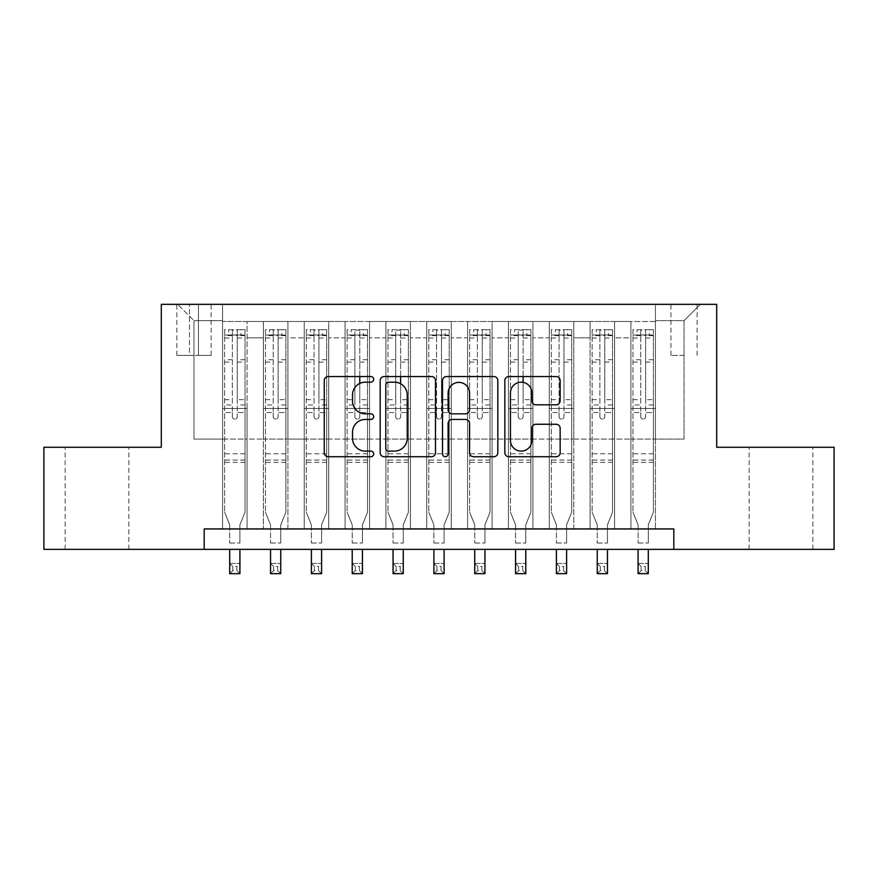 <?xml version="1.0" encoding="UTF-8"?>
<svg xmlns="http://www.w3.org/2000/svg" width="878" height="878" viewBox="0 0 878 878"><rect width="100%" height="100%" fill="white"/><g stroke="black" fill="none" stroke-linecap="round" stroke-linejoin="round"><path stroke-width="0.66" stroke-dasharray="4.39 3.29" d="M373.666 379.362A2.81 2.81 0 0 0 370.856 376.552L328.262 376.552A4.006 4.006 0 0 0 324.256 380.569L324.256 452.719A4.006 4.006 0 0 0 328.262 456.725L370.856 456.725A2.81 2.81 0 0 0 373.666 453.915A2.81 2.81 0 0 0 370.856 451.116L365.347 451.116A12.83 12.83 0 0 1 352.517 438.287L352.517 432.272A12.83 12.83 0 0 1 365.347 419.443L370.856 419.443A2.81 2.81 0 0 0 373.666 416.644A2.81 2.81 0 0 0 370.856 413.834L365.347 413.834A12.83 12.83 0 0 1 352.517 401.005L352.517 395.001A12.83 12.83 0 0 1 365.347 382.171L370.856 382.171A2.81 2.81 0 0 0 373.666 379.362M781.014 447.264L749.154 447.264L781.014 447.264M781.014 549.365L749.154 549.365L781.014 549.365M96.986 447.264L128.846 447.264L96.986 447.264M96.986 549.365L128.846 549.365L96.986 549.365M684.028 304.337L670.957 304.337L684.028 304.337M684.028 355.381L670.957 355.381L684.028 355.381M655.438 528.94L655.438 321.491L222.562 321.491L222.562 528.94L247.069 528.94L222.562 528.94L247.069 528.94L222.562 528.94L222.562 321.491L247.069 321.491L247.069 528.94L247.069 321.491L247.069 439.099L263.4 439.099L247.069 439.099L247.069 321.491L222.562 321.491L655.438 321.491L655.438 528.94L630.931 528.94L630.931 321.491L590.093 321.491L590.093 528.94L590.093 321.491L614.6 321.491L614.6 528.94L614.6 321.491L614.6 439.099L614.6 321.491L630.931 321.491L630.931 528.94L655.438 528.94L630.931 528.94L655.438 528.94L655.438 320.679L655.438 439.099L684.028 439.099L684.028 320.679L655.438 320.679L684.028 320.679L684.028 439.099L655.438 439.099L655.438 408.479L655.438 528.94M590.093 528.94L614.6 528.94L590.093 528.94L614.6 528.94L590.093 528.94L590.093 408.479L590.093 439.099L573.762 439.099L573.762 337.821L573.762 439.099L590.093 439.099L590.093 337.821L590.093 439.099L630.931 439.099L614.6 439.099L614.6 408.479L614.6 439.099L590.093 439.099L590.093 408.479L614.6 408.479L614.6 528.94L614.6 408.479L590.093 408.479L590.093 528.94M573.762 528.94L573.762 321.491L549.266 321.491L549.266 528.94L549.266 321.491L573.762 321.491L573.762 528.94L549.266 528.94L573.762 528.94L549.266 528.94L573.762 528.94L573.762 408.479L573.762 528.94M532.924 528.94L532.924 321.491L508.428 321.491L508.428 528.94L508.428 321.491L532.924 321.491L532.924 528.94L508.428 528.94L532.924 528.94L508.428 528.94L532.924 528.94L532.924 337.821L532.924 439.099L549.266 439.099L532.924 439.099L532.924 408.479L532.924 528.94M492.086 528.94L492.086 321.491L467.59 321.491L467.59 528.94L467.59 321.491L492.086 321.491L492.086 528.94L467.59 528.94L492.086 528.94L467.59 528.94L492.086 528.94L492.086 337.821L492.086 439.099L508.428 439.099L492.086 439.099L492.086 408.479L492.086 528.94M451.248 528.94L451.248 321.491L426.752 321.491L426.752 528.94L426.752 321.491L451.248 321.491L451.248 528.94L426.752 528.94L451.248 528.94L426.752 528.94L451.248 528.94L451.248 337.821L451.248 439.099L467.59 439.099L451.248 439.099L451.248 408.479L451.248 528.94M410.41 528.94L410.41 321.491L385.914 321.491L385.914 528.94L385.914 321.491L410.41 321.491L410.41 528.94L385.914 528.94L410.41 528.94L385.914 528.94L410.41 528.94L410.41 337.821L410.41 439.099L426.752 439.099L410.41 439.099L410.41 408.479L410.41 528.94M369.572 528.94L369.572 321.491L345.076 321.491L345.076 528.94L345.076 321.491L369.572 321.491L369.572 528.94L345.076 528.94L369.572 528.94L345.076 528.94L369.572 528.94L369.572 337.821L369.572 439.099L385.914 439.099L369.572 439.099L369.572 408.479L369.572 528.94M328.734 528.94L328.734 321.491L304.238 321.491L304.238 528.94L304.238 321.491L328.734 321.491L328.734 528.94L304.238 528.94L328.734 528.94L304.238 528.94L328.734 528.94L328.734 337.821L328.734 439.099L345.076 439.099L328.734 439.099L328.734 408.479L328.734 528.94M287.907 528.94L287.907 321.491L263.4 321.491L263.4 528.94L263.4 321.491L287.907 321.491L287.907 528.94L263.4 528.94L287.907 528.94L263.4 528.94L287.907 528.94L287.907 408.479L287.907 528.94M630.931 337.821L630.931 439.099L630.931 321.491L630.931 337.821L614.6 337.821L630.931 337.821M549.266 337.821L549.266 439.099L549.266 321.491L532.924 321.491L532.924 337.821L532.924 321.491L549.266 321.491L549.266 337.821L532.924 337.821L549.266 337.821M508.428 337.821L508.428 439.099L508.428 321.491L492.086 321.491L492.086 337.821L492.086 321.491L508.428 321.491L508.428 337.821L492.086 337.821L508.428 337.821M467.59 337.821L467.59 439.099L467.59 321.491L451.248 321.491L451.248 337.821L451.248 321.491L467.59 321.491L467.59 337.821L451.248 337.821L467.59 337.821M426.752 337.821L426.752 439.099L426.752 321.491L410.41 321.491L410.41 337.821L410.41 321.491L426.752 321.491L426.752 337.821L410.41 337.821L426.752 337.821M385.914 337.821L385.914 439.099L385.914 321.491L369.572 321.491L369.572 337.821L369.572 321.491L385.914 321.491L385.914 337.821L369.572 337.821L385.914 337.821M345.076 337.821L345.076 439.099L345.076 321.491L328.734 321.491L328.734 337.821L328.734 321.491L345.076 321.491L345.076 337.821L328.734 337.821L345.076 337.821M287.907 337.821L287.907 439.099L287.907 321.491L287.907 337.821L304.238 337.821L304.238 439.099L287.907 439.099L304.238 439.099L304.238 321.491L287.907 321.491L304.238 321.491L304.238 337.821L287.907 337.821M204.19 549.365L204.19 528.94L204.19 549.365L204.19 528.94L673.81 528.94L204.19 528.94L673.81 528.94L673.81 549.365L43.9 549.365L43.9 447.264L161.311 447.264L161.311 304.337L716.689 304.337L716.689 447.264L834.1 447.264L834.1 549.365L673.81 549.365L673.81 528.94L673.81 549.365M189.483 304.337L176.829 304.337L189.483 304.337L189.483 355.381L176.829 355.381L198.472 355.381L189.483 355.381L189.483 304.337M198.472 304.337L211.126 304.337L198.472 304.337L198.472 355.381L211.126 355.381L198.472 355.381L198.472 304.337M655.438 304.337L222.562 304.337L700.359 304.337L655.438 304.337L655.438 321.491L655.438 304.337M222.562 304.337L177.641 304.337L222.562 304.337L222.562 439.099L193.972 439.099L193.972 320.679L222.562 320.679L193.972 320.679L177.641 304.337L193.972 320.679L193.972 439.099L222.562 439.099L222.562 304.337M263.4 337.821L263.4 439.099L263.4 321.491L247.069 321.491L263.4 321.491L263.4 337.821L247.069 337.821L263.4 337.821M590.093 321.491L573.762 321.491L573.762 337.821L573.762 321.491L590.093 321.491L590.093 337.821L590.093 321.491M549.266 439.099L573.762 439.099L549.266 439.099L549.266 408.479L549.266 439.099M508.428 439.099L532.924 439.099L508.428 439.099L508.428 408.479L508.428 439.099M467.59 439.099L492.086 439.099L467.59 439.099L467.59 408.479L467.59 439.099M426.752 439.099L451.248 439.099L426.752 439.099L426.752 408.479L426.752 439.099M385.914 439.099L410.41 439.099L385.914 439.099L385.914 408.479L385.914 439.099M345.076 439.099L369.572 439.099L345.076 439.099L345.076 408.479L345.076 439.099M304.238 439.099L328.734 439.099L304.238 439.099L304.238 408.479L304.238 439.099M263.4 439.099L287.907 439.099L287.907 408.479L287.907 439.099L263.4 439.099L263.4 408.479L287.907 408.479L263.4 408.479L263.4 528.94L263.4 439.099M222.562 439.099L247.069 439.099L247.069 408.479L247.069 528.94L247.069 408.479L247.069 439.099L222.562 439.099L222.562 408.479L247.069 408.479L222.562 408.479L222.562 528.94L222.562 439.099M630.931 439.099L655.438 439.099L630.931 439.099L630.931 408.479L630.931 439.099M222.562 408.479L247.069 408.479L222.562 408.479M263.4 408.479L287.907 408.479L263.4 408.479M304.238 408.479L328.734 408.479L304.238 408.479L304.238 528.94L304.238 408.479L328.734 408.479L304.238 408.479M345.076 408.479L369.572 408.479L345.076 408.479L345.076 528.94L345.076 408.479L369.572 408.479L345.076 408.479M385.914 408.479L410.41 408.479L385.914 408.479L385.914 528.94L385.914 408.479L410.41 408.479L385.914 408.479M426.752 408.479L451.248 408.479L426.752 408.479L426.752 528.94L426.752 408.479L451.248 408.479L426.752 408.479M467.59 408.479L492.086 408.479L467.59 408.479L467.59 528.94L467.59 408.479L492.086 408.479L467.59 408.479M508.428 408.479L532.924 408.479L508.428 408.479L508.428 528.94L508.428 408.479L532.924 408.479L508.428 408.479M549.266 408.479L573.762 408.479L549.266 408.479L549.266 528.94L549.266 408.479L573.762 408.479L549.266 408.479M590.093 408.479L614.6 408.479L590.093 408.479M630.931 408.479L655.438 408.479L630.931 408.479L630.931 528.94L630.931 408.479L655.438 408.479L630.931 408.479M700.359 304.337L684.028 320.679L700.359 304.337M435.488 452.719L435.488 380.569A4.006 4.006 0 0 0 431.482 376.552L384.18 376.552A4.006 4.006 0 0 0 380.174 380.569L380.174 452.719A4.006 4.006 0 0 0 384.18 456.725L431.482 456.725A4.006 4.006 0 0 0 435.488 452.719M388.592 382.171A2.81 2.81 0 0 0 385.793 384.97L385.793 448.307A2.81 2.81 0 0 0 388.592 451.116L394.409 451.116A12.83 12.83 0 0 0 407.238 438.287L407.238 395.001A12.83 12.83 0 0 0 394.409 382.171L388.592 382.171M446.518 376.552L493.82 376.552A4.006 4.006 0 0 1 497.826 380.569L497.826 452.719A4.006 4.006 0 0 1 493.82 456.725L473.571 456.725A4.006 4.006 0 0 1 469.565 452.719L469.565 423.459A4.006 4.006 0 0 0 465.559 419.443L452.126 419.443A4.006 4.006 0 0 0 448.12 423.459L448.12 453.915A2.81 2.81 0 0 1 445.311 456.725A2.81 2.81 0 0 1 442.512 453.915L442.512 380.569A4.006 4.006 0 0 1 446.518 376.552M469.565 393.092A10.723 10.723 0 0 0 458.843 382.369A10.723 10.723 0 0 0 448.12 393.092L448.12 409.828A4.006 4.006 0 0 0 452.126 413.834L465.559 413.834A4.006 4.006 0 0 0 469.565 409.828L469.565 393.092M535.909 404.813L556.147 404.813A4.006 4.006 0 0 0 560.153 400.807L560.153 380.569A4.006 4.006 0 0 0 556.147 376.552L508.845 376.552A4.006 4.006 0 0 0 504.839 380.569L504.839 452.719A4.006 4.006 0 0 0 508.845 456.725L556.147 456.725A4.006 4.006 0 0 0 560.153 452.719L560.153 428.266A4.006 4.006 0 0 0 556.147 424.261L535.909 424.261A4.006 4.006 0 0 0 531.892 428.266L531.892 440.394A10.723 10.723 0 0 1 521.17 451.116A10.723 10.723 0 0 1 510.447 440.394L510.447 392.894A10.723 10.723 0 0 1 521.17 382.171A10.723 10.723 0 0 1 531.892 392.894L531.892 400.807A4.006 4.006 0 0 0 535.909 404.813M232.363 416.644A2.447 2.447 90 0 0 234.81 419.091A2.447 2.447 -90 0 1 232.363 416.644L232.363 412.55L232.363 416.644M244.918 329.656L240.934 329.656L240.934 334.968L245.028 334.968L245.028 329.656L224.603 329.656L224.603 512.203L224.603 412.55L232.363 412.55L232.363 404.988L224.603 404.988M224.603 329.656L224.603 412.55L232.363 412.55L232.363 336.044C233.998 334.617 235.622 334.617 237.269 336.044L237.269 399.688L245.028 399.688L245.028 512.203L239.913 524.835L239.913 543.032L239.913 524.835L245.028 512.203L245.028 412.55L237.269 412.55L237.269 416.644A2.447 2.447 -90 0 1 234.81 419.091A2.447 2.447 90 0 0 237.269 416.644L237.269 399.688M245.028 334.968L245.028 399.688M245.028 329.656L245.028 412.55L237.269 412.55L237.269 330.161L232.363 330.161L232.363 404.988M240.934 329.656L224.702 329.656M240.934 334.968L228.686 334.968L228.686 329.656M224.603 334.968L244.918 334.968M224.702 334.968L228.686 334.968M229.707 524.835L229.707 543.032L229.707 524.835L224.603 512.203L229.707 524.835M245.028 462.377L224.603 462.377M229.707 549.365L229.707 563.456L239.913 563.456L229.707 563.456L229.707 573.663L239.913 573.663L239.913 563.456L236.851 566.519L236.851 570.601L232.769 570.601L232.769 566.519L236.851 566.519M239.913 549.365L239.913 563.456M239.913 573.663L236.851 570.601M232.769 570.601L229.707 573.663M232.769 566.519L229.707 563.456M237.269 336.044L237.269 330.161M232.363 336.044L232.363 330.161L232.363 336.044M273.201 416.644A2.447 2.447 90 0 0 275.648 419.091A2.447 2.447 -90 0 1 273.201 416.644L273.201 412.55L273.201 416.644M285.756 329.656L281.772 329.656L281.772 334.968L285.866 334.968L285.866 329.656L265.441 329.656L265.441 512.203L265.441 412.55L273.201 412.55L273.201 404.988L265.441 404.988M265.441 329.656L265.441 412.55L273.201 412.55L273.201 336.044C274.836 334.617 276.46 334.617 278.106 336.044L278.106 399.688L285.866 399.688L285.866 512.203L280.751 524.835L280.751 543.032L280.751 524.835L285.866 512.203L285.866 412.55L278.106 412.55L278.106 416.644A2.447 2.447 -90 0 1 275.648 419.091A2.447 2.447 90 0 0 278.106 416.644L278.106 399.688M285.866 334.968L285.866 399.688M285.866 329.656L285.866 412.55L278.106 412.55L278.106 330.161L273.201 330.161L273.201 404.988M281.772 329.656L265.54 329.656M281.772 334.968L269.524 334.968L269.524 329.656M265.441 334.968L285.756 334.968M265.54 334.968L269.524 334.968M270.545 524.835L270.545 543.032L270.545 524.835L265.441 512.203L270.545 524.835M285.866 462.377L265.441 462.377M270.545 549.365L270.545 563.456L280.751 563.456L270.545 563.456L270.545 573.663L280.751 573.663L280.751 563.456L277.689 566.519L277.689 570.601L273.607 570.601L273.607 566.519L277.689 566.519M280.751 549.365L280.751 563.456M280.751 573.663L277.689 570.601M273.607 570.601L270.545 573.663M273.607 566.519L270.545 563.456M278.106 336.044L278.106 330.161M273.201 336.044L273.201 330.161L273.201 336.044M314.039 416.644A2.447 2.447 90 0 0 316.486 419.091A2.447 2.447 -90 0 1 314.039 416.644L314.039 412.55L314.039 416.644M326.594 329.656L322.61 329.656L322.61 334.968L326.693 334.968L326.693 329.656L306.279 329.656L306.279 512.203L306.279 412.55L314.039 412.55L314.039 404.988L306.279 404.988M306.279 329.656L306.279 412.55L314.039 412.55L314.039 336.044C315.663 334.617 317.298 334.617 318.933 336.044L318.933 399.688L326.693 399.688L326.693 512.203L321.589 524.835L321.589 543.032L321.589 524.835L326.693 512.203L326.693 412.55L318.933 412.55L318.933 416.644A2.447 2.447 -90 0 1 316.486 419.091A2.447 2.447 90 0 0 318.933 416.644L318.933 399.688M326.693 334.968L326.693 399.688M326.693 329.656L326.693 412.55L318.933 412.55L318.933 330.161L314.039 330.161L314.039 404.988M322.61 329.656L306.378 329.656M322.61 334.968L310.362 334.968L310.362 329.656M306.279 334.968L326.594 334.968M306.378 334.968L310.362 334.968M311.383 524.835L311.383 543.032L311.383 524.835L306.279 512.203L311.383 524.835M326.693 462.377L306.279 462.377M311.383 549.365L311.383 563.456L321.589 563.456L311.383 563.456L311.383 573.663L321.589 573.663L321.589 563.456L318.527 566.519L318.527 570.601L314.445 570.601L314.445 566.519L318.527 566.519M321.589 549.365L321.589 563.456M321.589 573.663L318.527 570.601M314.445 570.601L311.383 573.663M314.445 566.519L311.383 563.456M318.933 336.044L318.933 330.161M314.039 336.044L314.039 330.161L314.039 336.044M354.877 416.644A2.447 2.447 90 0 0 357.324 419.091A2.447 2.447 -90 0 1 354.877 416.644L354.877 412.55L354.877 416.644M367.432 329.656L363.448 329.656L363.448 334.968L367.531 334.968L367.531 329.656L347.117 329.656L347.117 512.203L347.117 412.55L354.877 412.55L354.877 404.988L347.117 404.988M347.117 329.656L347.117 412.55L354.877 412.55L354.877 336.044C356.501 334.617 358.136 334.617 359.771 336.044L359.771 399.688L367.531 399.688L367.531 512.203L362.427 524.835L362.427 543.032L362.427 524.835L367.531 512.203L367.531 412.55L359.771 412.55L359.771 416.644A2.447 2.447 -90 0 1 357.324 419.091A2.447 2.447 90 0 0 359.771 416.644L359.771 399.688M367.531 334.968L367.531 399.688M367.531 329.656L367.531 412.55L359.771 412.55L359.771 383.445M363.448 329.656L347.216 329.656M363.448 334.968L351.2 334.968L351.2 329.656M347.117 334.968L367.432 334.968M347.216 334.968L351.2 334.968M352.221 524.835L352.221 543.032L352.221 524.835L347.117 512.203L352.221 524.835M359.771 376.552L359.771 330.161L354.877 330.161L354.877 404.988M367.531 462.377L347.117 462.377M352.221 549.365L352.221 563.456L362.427 563.456L352.221 563.456L352.221 573.663L362.427 573.663L362.427 563.456L359.365 566.519L359.365 570.601L355.283 570.601L355.283 566.519L359.365 566.519M362.427 549.365L362.427 563.456M362.427 573.663L359.365 570.601M355.283 570.601L352.221 573.663M355.283 566.519L352.221 563.456M359.771 336.044L359.771 330.161M354.877 336.044L354.877 330.161L354.877 336.044M395.715 416.644A2.447 2.447 90 0 0 398.162 419.091A2.447 2.447 -90 0 1 395.715 416.644L395.715 412.55L395.715 416.644M408.27 329.656L404.286 329.656L404.286 334.968L408.369 334.968L408.369 329.656L387.955 329.656L387.955 512.203L387.955 412.55L395.715 412.55L395.715 404.988L387.955 404.988M387.955 329.656L387.955 412.55L395.715 412.55L395.715 336.044C397.339 334.617 398.974 334.617 400.609 336.044L400.609 399.688L408.369 399.688L408.369 512.203L403.265 524.835L403.265 543.032L403.265 524.835L408.369 512.203L408.369 412.55L400.609 412.55L400.609 416.644A2.447 2.447 -90 0 1 398.162 419.091A2.447 2.447 90 0 0 400.609 416.644L400.609 399.688M408.369 334.968L408.369 399.688M408.369 329.656L408.369 412.55L400.609 412.55L400.609 383.774M404.286 329.656L388.054 329.656M404.286 334.968L392.038 334.968L392.038 329.656M387.955 334.968L408.27 334.968M388.054 334.968L392.038 334.968M393.059 524.835L393.059 543.032L393.059 524.835L387.955 512.203L393.059 524.835M400.609 376.552L400.609 330.161L395.715 330.161L395.715 404.988M408.369 462.377L387.955 462.377M393.059 549.365L393.059 563.456L403.265 563.456L393.059 563.456L393.059 573.663L403.265 573.663L403.265 563.456L400.203 566.519L400.203 570.601L396.121 570.601L396.121 566.519L400.203 566.519M403.265 549.365L403.265 563.456M403.265 573.663L400.203 570.601M396.121 570.601L393.059 573.663M396.121 566.519L393.059 563.456M400.609 336.044L400.609 330.161M395.715 336.044L395.715 330.161L395.715 336.044M436.553 416.644A2.447 2.447 90 0 0 439 419.091A2.447 2.447 -90 0 1 436.553 416.644L436.553 412.55L436.553 416.644M449.108 329.656L445.124 329.656L445.124 334.968L449.207 334.968L449.207 329.656L428.793 329.656L428.793 512.203L428.793 412.55L436.553 412.55L436.553 404.988L428.793 404.988M428.793 329.656L428.793 412.55L436.553 412.55L436.553 336.044C438.177 334.617 439.812 334.617 441.447 336.044L441.447 399.688L449.207 399.688L449.207 512.203L444.103 524.835L444.103 543.032L444.103 524.835L449.207 512.203L449.207 412.55L441.447 412.55L441.447 416.644A2.447 2.447 -90 0 1 439 419.091A2.447 2.447 90 0 0 441.447 416.644L441.447 399.688M449.207 334.968L449.207 399.688M449.207 329.656L449.207 412.55L441.447 412.55L441.447 330.161L436.553 330.161L436.553 404.988M445.124 329.656L428.892 329.656M445.124 334.968L432.876 334.968L432.876 329.656M428.793 334.968L449.108 334.968M428.892 334.968L432.876 334.968M433.897 524.835L433.897 543.032L433.897 524.835L428.793 512.203L433.897 524.835M449.207 462.377L428.793 462.377M433.897 549.365L433.897 563.456L444.103 563.456L433.897 563.456L433.897 573.663L444.103 573.663L444.103 563.456L441.041 566.519L441.041 570.601L436.959 570.601L436.959 566.519L441.041 566.519M444.103 549.365L444.103 563.456M444.103 573.663L441.041 570.601M436.959 570.601L433.897 573.663M436.959 566.519L433.897 563.456M441.447 336.044L441.447 330.161M436.553 336.044L436.553 330.161L436.553 336.044M477.391 416.644A2.447 2.447 90 0 0 479.838 419.091A2.447 2.447 -90 0 1 477.391 416.644L477.391 412.55L477.391 416.644M489.946 329.656L485.962 329.656L485.962 334.968L490.045 334.968L490.045 329.656L469.631 329.656L469.631 512.203L469.631 412.55L477.391 412.55L477.391 404.988L469.631 404.988M469.631 329.656L469.631 412.55L477.391 412.55L477.391 336.044C479.015 334.617 480.65 334.617 482.285 336.044L482.285 399.688L490.045 399.688L490.045 512.203L484.941 524.835L484.941 543.032L484.941 524.835L490.045 512.203L490.045 412.55L482.285 412.55L482.285 416.644A2.447 2.447 -90 0 1 479.838 419.091A2.447 2.447 90 0 0 482.285 416.644L482.285 399.688M490.045 334.968L490.045 399.688M490.045 329.656L490.045 412.55L482.285 412.55L482.285 330.161L477.391 330.161L477.391 404.988M485.962 329.656L469.73 329.656M485.962 334.968L473.714 334.968L473.714 329.656M469.631 334.968L489.946 334.968M469.73 334.968L473.714 334.968M474.735 524.835L474.735 543.032L474.735 524.835L469.631 512.203L474.735 524.835M490.045 462.377L469.631 462.377M474.735 549.365L474.735 563.456L484.941 563.456L474.735 563.456L474.735 573.663L484.941 573.663L484.941 563.456L481.879 566.519L481.879 570.601L477.797 570.601L477.797 566.519L481.879 566.519M484.941 549.365L484.941 563.456M484.941 573.663L481.879 570.601M477.797 570.601L474.735 573.663M477.797 566.519L474.735 563.456M482.285 336.044L482.285 330.161M477.391 336.044L477.391 330.161L477.391 336.044M518.229 416.644A2.447 2.447 90 0 0 520.676 419.091A2.447 2.447 -90 0 1 518.229 416.644L518.229 412.55L518.229 416.644M530.784 329.656L526.8 329.656L526.8 334.968L530.883 334.968L530.883 329.656L510.469 329.656L510.469 512.203L510.469 412.55L518.229 412.55L518.229 404.988L510.469 404.988M510.469 329.656L510.469 412.55L518.229 412.55L518.229 336.044C519.853 334.617 521.488 334.617 523.123 336.044L523.123 399.688L530.883 399.688L530.883 512.203L525.779 524.835L525.779 543.032L525.779 524.835L530.883 512.203L530.883 412.55L523.123 412.55L523.123 416.644A2.447 2.447 -90 0 1 520.676 419.091A2.447 2.447 90 0 0 523.123 416.644L523.123 399.688M530.883 334.968L530.883 399.688M530.883 329.656L530.883 412.55L523.123 412.55L523.123 382.347M526.8 329.656L510.568 329.656M526.8 334.968L514.552 334.968L514.552 329.656M510.469 334.968L530.784 334.968M510.568 334.968L514.552 334.968M515.573 524.835L515.573 543.032L515.573 524.835L510.469 512.203L515.573 524.835M523.123 376.552L523.123 330.161L518.229 330.161L518.229 404.988M530.883 462.377L510.469 462.377M515.573 549.365L515.573 563.456L525.779 563.456L515.573 563.456L515.573 573.663L525.779 573.663L525.779 563.456L522.717 566.519L522.717 570.601L518.635 570.601L518.635 566.519L522.717 566.519M525.779 549.365L525.779 563.456M525.779 573.663L522.717 570.601M518.635 570.601L515.573 573.663M518.635 566.519L515.573 563.456M523.123 336.044L523.123 330.161M518.229 336.044L518.229 330.161L518.229 336.044M559.066 416.644A2.447 2.447 90 0 0 561.514 419.091A2.447 2.447 -90 0 1 559.066 416.644L559.066 412.55L559.066 416.644M571.622 329.656L567.638 329.656L567.638 334.968L571.721 334.968L571.721 329.656L551.307 329.656L551.307 512.203L551.307 412.55L559.066 412.55L559.066 404.988L551.307 404.988M551.307 329.656L551.307 412.55L559.066 412.55L559.066 336.044C560.691 334.617 562.326 334.617 563.961 336.044L563.961 399.688L571.721 399.688L571.721 512.203L566.617 524.835L566.617 543.032L566.617 524.835L571.721 512.203L571.721 412.55L563.961 412.55L563.961 416.644A2.447 2.447 -90 0 1 561.514 419.091A2.447 2.447 90 0 0 563.961 416.644L563.961 399.688M571.721 334.968L571.721 399.688M571.721 329.656L571.721 412.55L563.961 412.55L563.961 330.161L559.066 330.161L559.066 404.988M567.638 329.656L551.406 329.656M567.638 334.968L555.39 334.968L555.39 329.656M551.307 334.968L571.622 334.968M551.406 334.968L555.39 334.968M556.411 524.835L556.411 543.032L556.411 524.835L551.307 512.203L556.411 524.835M571.721 462.377L551.307 462.377M556.411 549.365L556.411 563.456L566.617 563.456L556.411 563.456L556.411 573.663L566.617 573.663L566.617 563.456L563.555 566.519L563.555 570.601L559.473 570.601L559.473 566.519L563.555 566.519M566.617 549.365L566.617 563.456M566.617 573.663L563.555 570.601M559.473 570.601L556.411 573.663M559.473 566.519L556.411 563.456M563.961 336.044L563.961 330.161M559.066 336.044L559.066 330.161L559.066 336.044M599.894 416.644A2.447 2.447 90 0 0 602.352 419.091A2.447 2.447 -90 0 1 599.894 416.644L599.894 412.55L599.894 416.644M612.46 329.656L608.476 329.656L608.476 334.968L612.559 334.968L612.559 329.656L592.134 329.656L592.134 512.203L592.134 412.55L599.894 412.55L599.894 404.988L592.134 404.988M592.134 329.656L592.134 412.55L599.894 412.55L599.894 336.044C601.529 334.617 603.164 334.617 604.799 336.044L604.799 399.688L612.559 399.688L612.559 512.203L607.455 524.835L607.455 543.032L607.455 524.835L612.559 512.203L612.559 412.55L604.799 412.55L604.799 416.644A2.447 2.447 -90 0 1 602.352 419.091A2.447 2.447 90 0 0 604.799 416.644L604.799 399.688M612.559 334.968L612.559 399.688M612.559 329.656L612.559 412.55L604.799 412.55L604.799 330.161L599.894 330.161L599.894 404.988M608.476 329.656L592.244 329.656M608.476 334.968L596.228 334.968L596.228 329.656M592.134 334.968L612.46 334.968M592.244 334.968L596.228 334.968M597.249 524.835L597.249 543.032L597.249 524.835L592.134 512.203L597.249 524.835M612.559 462.377L592.134 462.377M597.249 549.365L597.249 563.456L607.455 563.456L597.249 563.456L597.249 573.663L607.455 573.663L607.455 563.456L604.393 566.519L604.393 570.601L600.311 570.601L600.311 566.519L604.393 566.519M607.455 549.365L607.455 563.456M607.455 573.663L604.393 570.601M600.311 570.601L597.249 573.663M600.311 566.519L597.249 563.456M604.799 336.044L604.799 330.161M599.894 336.044L599.894 330.161L599.894 336.044M640.731 416.644A2.447 2.447 90 0 0 643.19 419.091A2.447 2.447 -90 0 1 640.731 416.644L640.731 412.55L640.731 416.644M653.298 329.656L649.314 329.656L649.314 334.968L653.397 334.968L653.397 329.656L632.972 329.656L632.972 512.203L632.972 412.55L640.731 412.55L640.731 404.988L632.972 404.988M632.972 329.656L632.972 412.55L640.731 412.55L640.731 336.044C642.367 334.617 644.002 334.617 645.637 336.044L645.637 399.688L653.397 399.688L653.397 512.203L648.293 524.835L648.293 543.032L648.293 524.835L653.397 512.203L653.397 412.55L645.637 412.55L645.637 416.644A2.447 2.447 -90 0 1 643.19 419.091A2.447 2.447 90 0 0 645.637 416.644L645.637 399.688M653.397 334.968L653.397 399.688M653.397 329.656L653.397 412.55L645.637 412.55L645.637 330.161L640.731 330.161L640.731 404.988M649.314 329.656L633.082 329.656M649.314 334.968L637.066 334.968L637.066 329.656M632.972 334.968L653.298 334.968M633.082 334.968L637.066 334.968M638.086 524.835L638.086 543.032L638.086 524.835L632.972 512.203L638.086 524.835M653.397 462.377L632.972 462.377M638.086 549.365L638.086 563.456L648.293 563.456L638.086 563.456L638.086 573.663L648.293 573.663L648.293 563.456L645.231 566.519L645.231 570.601L641.149 570.601L641.149 566.519L645.231 566.519M648.293 549.365L648.293 563.456M648.293 573.663L645.231 570.601M641.149 570.601L638.086 573.663M641.149 566.519L638.086 563.456M645.637 336.044L645.637 330.161M640.731 336.044L640.731 330.161L640.731 336.044M590.093 337.821L573.762 337.821L590.093 337.821M245.028 453.805L224.603 453.805M229.707 543.032L239.913 543.032L229.707 543.032M245.028 404.988L237.269 404.988M224.603 399.688L232.363 399.688M232.363 359.728L224.603 359.728M245.028 359.728L237.269 359.728M224.603 362.109L232.363 362.109M237.269 362.109L245.028 362.109M232.363 335.615L224.603 335.615M224.603 338.008L232.363 338.008M245.028 335.615L237.269 335.615M237.269 338.008L245.028 338.008M245.028 460.083L224.603 460.083M285.866 453.805L265.441 453.805M270.545 543.032L280.751 543.032L270.545 543.032M285.866 404.988L278.106 404.988M265.441 399.688L273.201 399.688M273.201 359.728L265.441 359.728M285.866 359.728L278.106 359.728M265.441 362.109L273.201 362.109M278.106 362.109L285.866 362.109M273.201 335.615L265.441 335.615M265.441 338.008L273.201 338.008M285.866 335.615L278.106 335.615M278.106 338.008L285.866 338.008M285.866 460.083L265.441 460.083M326.693 453.805L306.279 453.805M311.383 543.032L321.589 543.032L311.383 543.032M326.693 404.988L318.933 404.988M306.279 399.688L314.039 399.688M314.039 359.728L306.279 359.728M326.693 359.728L318.933 359.728M306.279 362.109L314.039 362.109M318.933 362.109L326.693 362.109M314.039 335.615L306.279 335.615M306.279 338.008L314.039 338.008M326.693 335.615L318.933 335.615M318.933 338.008L326.693 338.008M326.693 460.083L306.279 460.083M367.531 453.805L347.117 453.805M352.221 543.032L362.427 543.032L352.221 543.032M367.531 404.988L359.771 404.988M347.117 399.688L354.877 399.688M354.877 359.728L347.117 359.728M367.531 359.728L359.771 359.728M347.117 362.109L354.877 362.109M359.771 362.109L367.531 362.109M354.877 335.615L347.117 335.615M347.117 338.008L354.877 338.008M367.531 335.615L359.771 335.615M359.771 338.008L367.531 338.008M367.531 460.083L347.117 460.083M408.369 453.805L387.955 453.805M393.059 543.032L403.265 543.032L393.059 543.032M408.369 404.988L400.609 404.988M387.955 399.688L395.715 399.688M395.715 359.728L387.955 359.728M408.369 359.728L400.609 359.728M387.955 362.109L395.715 362.109M400.609 362.109L408.369 362.109M395.715 335.615L387.955 335.615M387.955 338.008L395.715 338.008M408.369 335.615L400.609 335.615M400.609 338.008L408.369 338.008M408.369 460.083L387.955 460.083M449.207 453.805L428.793 453.805M433.897 543.032L444.103 543.032L433.897 543.032M449.207 404.988L441.447 404.988M428.793 399.688L436.553 399.688M436.553 359.728L428.793 359.728M449.207 359.728L441.447 359.728M428.793 362.109L436.553 362.109M441.447 362.109L449.207 362.109M436.553 335.615L428.793 335.615M428.793 338.008L436.553 338.008M449.207 335.615L441.447 335.615M441.447 338.008L449.207 338.008M449.207 460.083L428.793 460.083M490.045 453.805L469.631 453.805M474.735 543.032L484.941 543.032L474.735 543.032M490.045 404.988L482.285 404.988M469.631 399.688L477.391 399.688M477.391 359.728L469.631 359.728M490.045 359.728L482.285 359.728M469.631 362.109L477.391 362.109M482.285 362.109L490.045 362.109M477.391 335.615L469.631 335.615M469.631 338.008L477.391 338.008M490.045 335.615L482.285 335.615M482.285 338.008L490.045 338.008M490.045 460.083L469.631 460.083M530.883 453.805L510.469 453.805M515.573 543.032L525.779 543.032L515.573 543.032M530.883 404.988L523.123 404.988M510.469 399.688L518.229 399.688M518.229 359.728L510.469 359.728M530.883 359.728L523.123 359.728M510.469 362.109L518.229 362.109M523.123 362.109L530.883 362.109M518.229 335.615L510.469 335.615M510.469 338.008L518.229 338.008M530.883 335.615L523.123 335.615M523.123 338.008L530.883 338.008M530.883 460.083L510.469 460.083M571.721 453.805L551.307 453.805M556.411 543.032L566.617 543.032L556.411 543.032M571.721 404.988L563.961 404.988M551.307 399.688L559.066 399.688M559.066 359.728L551.307 359.728M571.721 359.728L563.961 359.728M551.307 362.109L559.066 362.109M563.961 362.109L571.721 362.109M559.066 335.615L551.307 335.615M551.307 338.008L559.066 338.008M571.721 335.615L563.961 335.615M563.961 338.008L571.721 338.008M571.721 460.083L551.307 460.083M612.559 453.805L592.134 453.805M597.249 543.032L607.455 543.032L597.249 543.032M612.559 404.988L604.799 404.988M592.134 399.688L599.894 399.688M599.894 359.728L592.134 359.728M612.559 359.728L604.799 359.728M592.134 362.109L599.894 362.109M604.799 362.109L612.559 362.109M599.894 335.615L592.134 335.615M592.134 338.008L599.894 338.008M612.559 335.615L604.799 335.615M604.799 338.008L612.559 338.008M612.559 460.083L592.134 460.083M653.397 453.805L632.972 453.805M638.086 543.032L648.293 543.032L638.086 543.032M653.397 404.988L645.637 404.988M632.972 399.688L640.731 399.688M640.731 359.728L632.972 359.728M653.397 359.728L645.637 359.728M632.972 362.109L640.731 362.109M645.637 362.109L653.397 362.109M640.731 335.615L632.972 335.615M632.972 338.008L640.731 338.008M653.397 335.615L645.637 335.615M645.637 338.008L653.397 338.008M653.397 460.083L632.972 460.083M749.154 549.365L749.154 447.264M65.137 549.365L65.137 447.264M670.957 355.381L670.957 304.337M176.829 355.381L176.829 304.337M211.126 355.381L211.126 304.337M697.088 355.381L697.088 304.337M128.846 549.365L128.846 447.264M812.863 549.365L812.863 447.264"/><path stroke-width="1.32" d="M373.666 379.362A2.81 2.81 0 0 0 370.856 376.552L328.262 376.552A4.006 4.006 0 0 0 324.256 380.569L324.256 452.719A4.006 4.006 0 0 0 328.262 456.725L370.856 456.725A2.81 2.81 0 0 0 373.666 453.915A2.81 2.81 0 0 0 370.856 451.116L365.347 451.116A12.83 12.83 0 0 1 352.517 438.287L352.517 432.272A12.83 12.83 0 0 1 365.347 419.443L370.856 419.443A2.81 2.81 0 0 0 373.666 416.644A2.81 2.81 0 0 0 370.856 413.834L365.347 413.834A12.83 12.83 0 0 1 352.517 401.005L352.517 395.001A12.83 12.83 0 0 1 365.347 382.171L370.856 382.171A2.81 2.81 0 0 0 373.666 379.362M556.147 404.813A4.006 4.006 0 0 0 560.153 400.807L560.153 380.569A4.006 4.006 0 0 0 556.147 376.552L508.845 376.552A4.006 4.006 0 0 0 504.839 380.569L504.839 452.719A4.006 4.006 0 0 0 508.845 456.725L556.147 456.725A4.006 4.006 0 0 0 560.153 452.719L560.153 428.266A4.006 4.006 0 0 0 556.147 424.261L535.909 424.261A4.006 4.006 0 0 0 531.892 428.266L531.892 440.394A10.723 10.723 0 0 1 521.17 451.116A10.723 10.723 0 0 1 510.447 440.394L510.447 392.894A10.723 10.723 0 0 1 521.17 382.171A10.723 10.723 0 0 1 531.892 392.894L531.892 400.807A4.006 4.006 0 0 0 535.909 404.813L556.147 404.813M204.19 549.365L43.9 549.365L43.9 447.264L161.311 447.264L161.311 304.337L716.689 304.337L716.689 447.264L834.1 447.264L834.1 549.365L673.81 549.365L673.81 528.94L204.19 528.94L204.19 549.365L673.81 549.365M435.488 380.569A4.006 4.006 0 0 0 431.482 376.552L384.18 376.552A4.006 4.006 0 0 0 380.174 380.569L380.174 452.719A4.006 4.006 0 0 0 384.18 456.725L431.482 456.725A4.006 4.006 0 0 0 435.488 452.719L435.488 380.569M446.518 376.552L493.82 376.552A4.006 4.006 0 0 1 497.826 380.569L497.826 452.719A4.006 4.006 0 0 1 493.82 456.725L473.571 456.725A4.006 4.006 0 0 1 469.565 452.719L469.565 423.459A4.006 4.006 0 0 0 465.559 419.443L452.126 419.443A4.006 4.006 0 0 0 448.12 423.459L448.12 453.915A2.81 2.81 0 0 1 445.311 456.725A2.81 2.81 0 0 1 442.512 453.915L442.512 380.569A4.006 4.006 0 0 1 446.518 376.552M388.592 382.171A2.81 2.81 0 0 0 385.793 384.97L385.793 448.307A2.81 2.81 0 0 0 388.592 451.116L394.409 451.116A12.83 12.83 0 0 0 407.238 438.287L407.238 395.001A12.83 12.83 0 0 0 394.409 382.171L388.592 382.171M469.565 393.092A10.723 10.723 0 0 0 458.843 382.369A10.723 10.723 0 0 0 448.12 393.092L448.12 409.828A4.006 4.006 0 0 0 452.126 413.834L465.559 413.834A4.006 4.006 0 0 0 469.565 409.828L469.565 393.092M229.707 549.365L229.707 573.663L239.913 573.663L239.913 549.365M270.545 549.365L270.545 573.663L280.751 573.663L280.751 549.365M311.383 549.365L311.383 573.663L321.589 573.663L321.589 549.365M359.771 383.445L359.771 376.552M352.221 549.365L352.221 573.663L362.427 573.663L362.427 549.365M400.609 383.774L400.609 376.552M393.059 549.365L393.059 573.663L403.265 573.663L403.265 549.365M433.897 549.365L433.897 573.663L444.103 573.663L444.103 549.365M474.735 549.365L474.735 573.663L484.941 573.663L484.941 549.365M523.123 382.347L523.123 376.552M515.573 549.365L515.573 573.663L525.779 573.663L525.779 549.365M556.411 549.365L556.411 573.663L566.617 573.663L566.617 549.365M597.249 549.365L597.249 573.663L607.455 573.663L607.455 549.365M638.086 549.365L638.086 573.663L648.293 573.663L648.293 549.365"/></g></svg>
